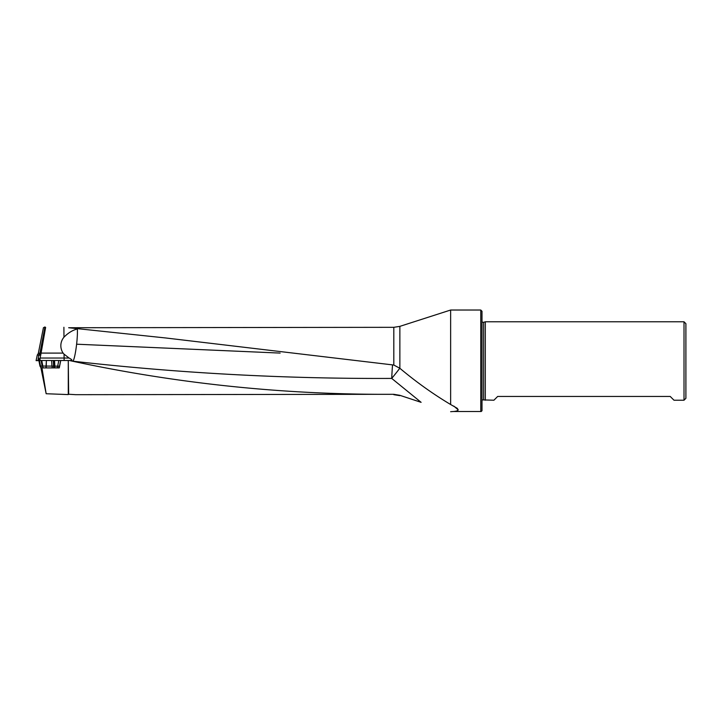 <?xml version="1.0" encoding="UTF-8"?>
<svg xmlns="http://www.w3.org/2000/svg" width="722" height="722" viewBox="0 0 722 722"><rect width="100%" height="100%" fill="white"/><g stroke="black" fill="none" stroke-linecap="round" stroke-linejoin="round"><path stroke-width="1.08" d="M43.419 327.725L38.338 353.22L39.863 353.22L39.52 355.287L44.963 326.958L43.419 327.725M39.394 360.504L38.988 358.473L39.737 360.504M399.808 368.229A17.292 0.839 -50.8 0 1 391.721 378.418L421.106 402.325L399.862 395.322L393.815 394.302L75.801 394.681L68.653 394.248L68.283 360.504L68.283 394.582L46.154 393.734L40.883 367.624M46.154 393.734L41.966 367.913L41.055 367.913L39.981 366.117L38.853 360.504L39.981 366.108L41.055 367.913M41.344 367.913L40.08 366.063L41.154 367.913L40.107 366.063L39.006 360.504M44.963 326.958L39.52 355.287M68.283 360.504L60.747 360.504L59.285 367.913L41.966 367.913M685.9 323.673L685.9 398.327L684.014 400.214L684.014 321.786L685.9 323.673M57.688 366.063L58.807 360.504L60.657 360.504L59.529 366.135L42.778 366.063L41.768 360.504L39.033 360.504M40.125 358.04L41.091 353.094L63.112 353.094A14.485 14.476 90 0 0 64.05 354.15L69.095 358.04L40.125 358.04L39.927 360.504M45.621 327.391L41.091 353.094M399.862 368.283L399.862 326.362L393.806 327.319L393.806 365.034L399.862 368.283C416.251 382.028 433.173 394.104 450.636 404.519L450.636 310.027L480.771 310.027L480.771 411.504L453.416 411.504C456.214 411.287 457.811 410.755 458.208 409.888L457.261 408.309L450.636 404.519M393.806 365.034L165.609 337.959L68.653 327.734L393.806 327.319M421.106 402.334L399.862 395.322M393.815 394.302C285.091 394.925 177.504 383.788 71.063 360.892L72.751 361.171A17.292 1.931 96.5 0 0 76.613 344.204A17.292 1.931 96.5 0 0 77.308 328.979L77.543 328.907M68.653 360.504L71.848 360.504L69.583 360.504L71.063 360.892M480.771 310.027L481.998 311.263L481.998 410.737L481.24 411.504M481.998 399.889L493.92 400.214L497.684 396.441L670.215 396.441L673.987 400.214L684.014 400.214M483.632 399.681L483.632 322.319L485.301 321.786L485.301 400.214M453.416 411.504L450.636 411.693M53.771 366.063L53.491 360.504L54.556 360.504L53.356 360.504L53.572 366.063M60.747 360.504L60.025 360.504M63.112 353.094A13.483 13.294 -168.2 0 1 63.96 337.201C68.112 332.932 72.561 330.198 77.308 328.979M71.848 360.504C72.245 360.016 71.325 359.195 69.095 358.04M392.533 364.926A17.292 0.65 -87.2 0 0 391.721 378.418C284.775 378.906 178.451 373.157 72.751 361.171L71.451 360.973M69.583 360.504A17.292 17.292 0 0 0 71.135 360.91M45.928 367.913L46.407 360.504L41.768 360.504L42.815 366.063M51.903 366.063L51.686 360.504L46.407 360.504L46.172 367.913M51.686 360.504L53.356 360.504M58.807 360.504L54.556 360.504L54.845 366.063M59.538 366.108L60.666 360.504L59.529 366.135L58.464 367.913L59.529 366.135M59.52 360.486L60.224 360.504M39.575 360.504L41.244 360.504L42.291 366.108L42.778 366.063M43.302 367.913L42.291 366.108L40.486 366.063L41.47 367.913M37.3 355.025L38.437 353.22L37.3 355.062L39.566 355.043M37.309 355.071L36.127 360.63L37.914 360.63L38.826 355.071M39.096 359.033L38.835 360.63L37.914 360.63M38.853 355.062L39.863 353.22M64.05 354.15L64.141 360.504M63.906 327.283L63.96 337.201M453.894 406.134L458.208 409.888M76.613 344.204L280.136 353.085M42.147 366.135L41.091 360.504M40.486 366.063L39.448 360.504M41.533 367.913L40.513 366.09M56.812 367.913L57.895 366.09M39.304 360.504L40.387 366.063L39.304 360.513M54.773 366.063L55.052 367.913M53.473 366.054L53.69 367.913M54.114 367.913L53.834 366.063M52.21 367.913L52.002 366.054M399.862 326.362L450.636 310.027M393.806 394.681L399.862 395.638M483.632 322.319L481.998 322.111M485.301 321.786L684.014 321.786M39.981 366.108L38.853 360.504M37.282 355.053L36.1 360.612"/></g></svg>
